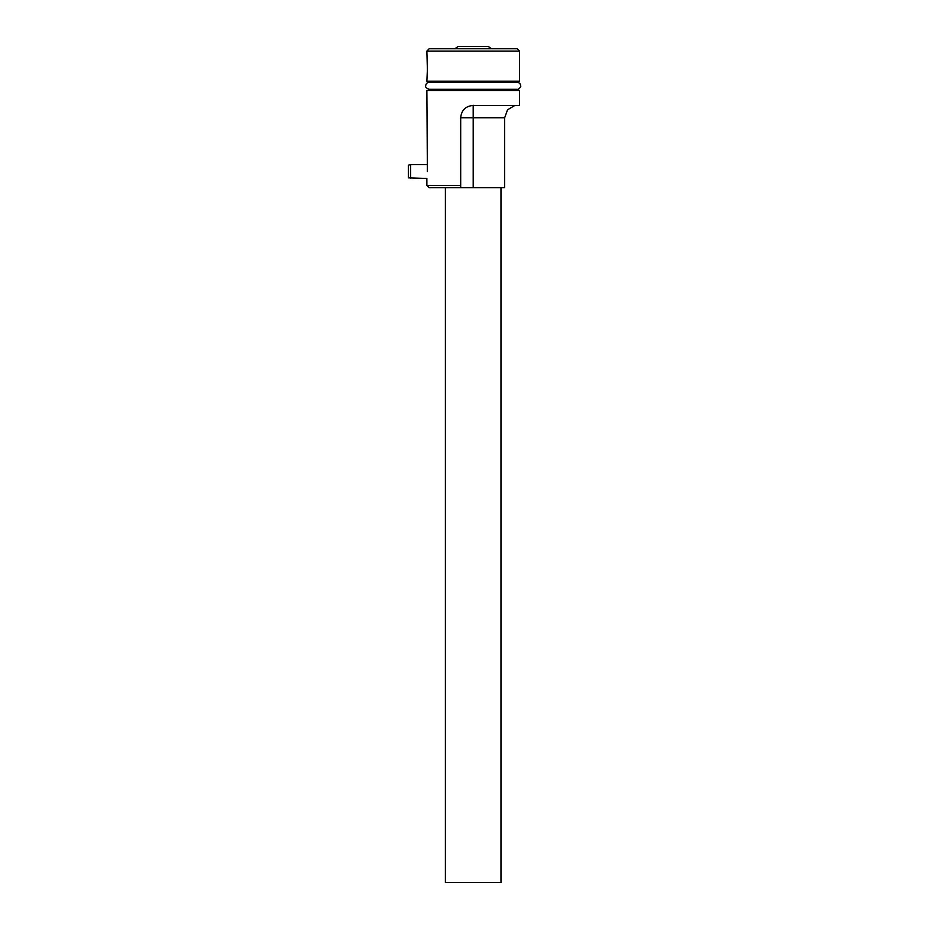 <?xml version="1.0" encoding="UTF-8"?>
<svg xmlns="http://www.w3.org/2000/svg" width="929" height="929" viewBox="0 0 929 929"><rect width="100%" height="100%" fill="white"/><g stroke="black" fill="none" stroke-linecap="round" stroke-linejoin="round"><path stroke-width="1.39" d="M500.975 187.728L500.975 882.55L445.397 882.55L445.397 187.728M428.025 90.45A4.633 4.633 -90 0 0 431.091 89.3L428.025 90.45M518.347 90.45A4.633 4.633 90 0 1 515.281 89.3M427.386 171.517L426.864 90.45L519.508 90.45L519.508 105.453L473.175 105.453C465.603 106.103 461.446 110.203 460.691 117.739L473.186 117.739L473.186 187.728L504.679 187.728L504.679 117.739L507.559 109.761L514.875 105.453M427.386 69.605L426.864 51.083L519.508 51.083L519.508 81.195L426.864 81.195L427.386 69.605M426.864 51.083L429.175 48.761L517.186 48.761L519.508 51.083M515.281 82.344A4.633 4.633 90 0 1 518.347 81.195M431.091 82.344A4.633 4.633 -90 0 0 428.025 81.195L431.091 82.344M460.668 185.986L460.796 187.728L429.175 187.728L426.864 185.417L460.691 185.417L460.691 117.739M460.796 187.728L473.186 187.728M410.653 171.517L410.653 178.461L410.653 164.572L426.864 164.572M408.33 171.517L408.33 177.845L408.33 165.188L410.653 164.572M473.175 105.232L473.186 117.739L504.679 117.739M520.67 85.828C521.552 86.618 517.883 90.183 517.186 89.3L429.175 89.3C426.365 88.185 425.203 87.036 425.703 85.828C425.877 83.749 427.026 82.588 429.175 82.344L517.186 82.344C519.334 82.588 520.495 83.749 520.67 85.828M426.864 185.417L426.864 178.461L408.33 177.845M454.862 48.761L458.136 46.45L468.274 46.45L458.136 46.45M491.511 48.761L488.236 46.45L468.274 46.45"/></g></svg>
